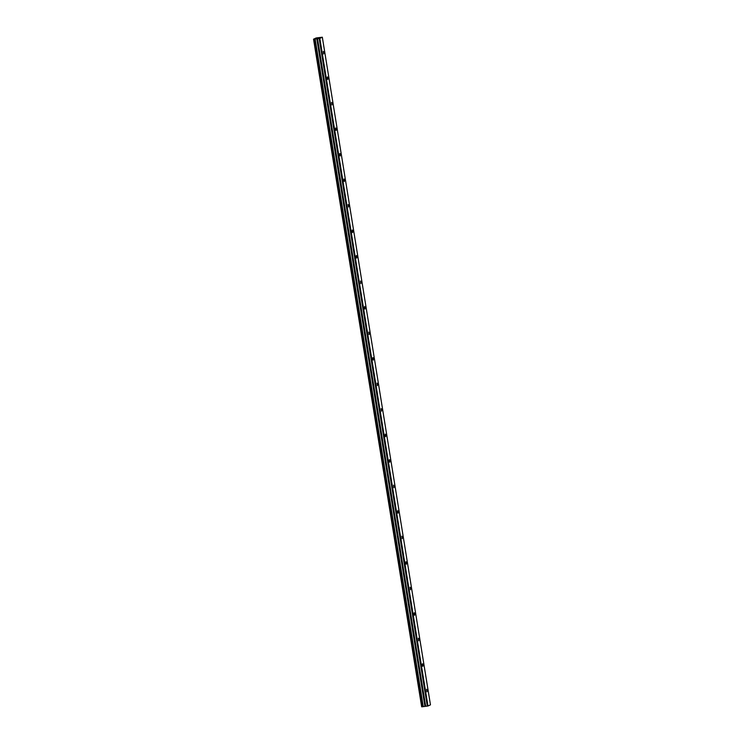 <?xml version="1.0" encoding="UTF-8"?>
<svg xmlns="http://www.w3.org/2000/svg" width="744" height="744" viewBox="0 0 744 744"><rect width="100%" height="100%" fill="white"/><g stroke="black" fill="none" stroke-linecap="round" stroke-linejoin="round"><path stroke-width="1.12" d="M323.91 52.48L323.324 51.383L323.64 53.959L323.91 52.48M427.223 690.348L426.638 689.251L426.954 691.836L427.223 690.348M423.094 664.838L422.508 663.741L422.239 665.22L422.825 666.317L423.094 664.838M418.956 639.319L418.37 638.222L418.695 640.807L418.956 639.319M414.827 613.809L414.241 612.712L413.971 614.191L414.557 615.288L414.827 613.809M410.697 588.29L410.111 587.193L410.428 589.778L410.697 588.29M406.559 562.771L405.973 561.683L405.713 563.161L406.298 564.259L406.559 562.771M402.43 537.261L401.844 536.164L402.16 538.74L402.43 537.261M398.291 511.742L397.714 510.654L397.445 512.132L398.031 513.23L398.291 511.742M394.162 486.232L393.576 485.135L393.902 487.711L394.162 486.232M390.033 460.713L389.447 459.625L389.177 461.103L389.763 462.201L390.033 460.713M385.894 435.203L385.318 434.105L385.048 435.593L385.634 436.682L385.894 435.203M381.765 409.684L381.179 408.596L381.495 411.172L381.765 409.684M377.636 384.174L377.05 383.076L377.366 385.652L377.636 384.174M373.497 358.654L372.911 357.557L372.651 359.045L373.237 360.143L373.497 358.654M369.368 333.145L368.782 332.047L369.098 334.623L369.368 333.145M365.239 307.625L364.653 306.528L364.383 308.016L364.969 309.113L365.239 307.625M361.1 282.116L360.514 281.018L360.84 283.594L361.1 282.116M356.971 256.596L356.385 255.499L356.116 256.987L356.702 258.084L356.971 256.596M352.842 231.086L352.256 229.989L351.986 231.468L352.572 232.565L352.842 231.086M348.704 205.567L348.118 204.47L348.443 207.055L348.704 205.567M344.574 180.048L343.988 178.96L343.719 180.439L344.305 181.536L344.574 180.048M340.436 154.538L339.859 153.441L339.589 154.929L340.175 156.017L340.436 154.538M336.307 129.019L335.721 127.931L335.46 129.41L336.046 130.507L336.307 129.019M332.177 103.509L331.592 102.412L331.908 104.988L332.177 103.509M328.039 77.99L327.462 76.902L327.193 78.38L327.779 79.478L328.039 77.99M322.329 37.219L430.46 704.856L427.958 706L319.827 38.363L322.329 37.219L316.107 37.972L313.912 39.041M427.958 706L422.434 706.735L313.903 38.986M314.293 39.097L317.53 38.697L425.661 706.335M319.827 38.363L317.53 38.697M427.316 706.13L319.176 38.493M422.434 706.735L421.671 706.781L313.54 39.144M423.252 706.586L315.121 38.948M422.639 706.698L314.507 39.06M313.791 39.162L421.922 706.8M316.786 38.651L424.926 706.289M425.428 706.242L317.288 38.604"/></g></svg>
